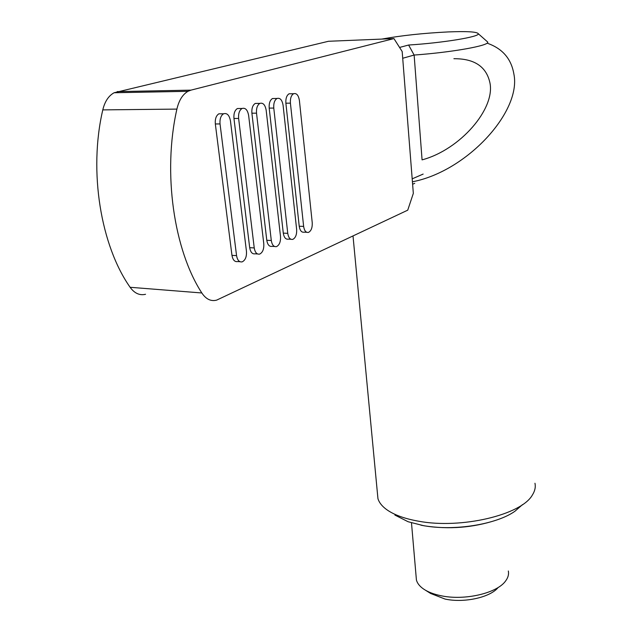 <?xml version="1.0" encoding="UTF-8"?>
<svg xmlns="http://www.w3.org/2000/svg" width="632" height="632" viewBox="0 0 632 632"><rect width="100%" height="100%" fill="white"/><g stroke="black" fill="none" stroke-linecap="round" stroke-linejoin="round"><path stroke-width="0.95" d="M402.71 58.263L414.134 55.055L408.612 45.03C442.811 42.905 479.838 36.782 478.298 33.741C477.136 31.782 467.095 31.173 448.167 31.924C423.282 33.164 401.146 35.558 381.76 39.089M416.125 576.534L416.417 580.002C417.286 583.297 419.648 586.291 423.519 588.985C427.904 591.971 433.671 594.206 440.828 595.692C464.346 600.882 497.115 593.282 505.632 580.934C508.104 577.624 508.997 574.306 508.326 570.988M425.534 590.256L430.613 593.456L445.015 599.049C464.014 603.236 490.337 597.422 498.166 587.468M408.612 45.03L399.574 47.44M478.298 33.741L487.738 42.068C489.508 45.583 452.37 52.298 414.134 55.055L422.073 159.872C460.207 149.681 495.425 108.751 489.934 82.839C486.387 66.613 474.371 58.571 453.902 58.705M423.148 174.077L412.19 178.848M414.75 183.312L412.609 184.252M487.738 42.068L486.561 41.033M394.897 515.064L408.098 521.732L423.416 525.627C453.816 531.283 496.246 524.521 514.914 511.264L522.482 504.636M377.438 493.26L377.944 498.648C379.097 502.472 381.878 506.027 386.286 509.329C393.633 514.717 404.33 518.659 418.392 521.171C460.926 529.284 521.416 514.93 532.381 495.006C534.917 491.024 535.786 487.106 534.964 483.251M495.954 520.255C472.862 527.728 449.028 529.592 424.443 525.84L420.896 525.16M487.659 43.363C502.527 48.656 511.256 58.831 513.856 73.897C521.819 111.311 467.072 171.319 412.419 181.795M176.897 109.099C178.935 100.362 182.632 94.437 187.988 91.316L190.959 90.139L393.941 38.592L402.181 51.54L413.328 193.376L407.735 210.164L216.642 300.129C210.938 301.598 206 299.213 201.829 292.972C173.99 250.193 162.456 173.136 176.897 109.099L102.787 109.889C88.377 171.572 100.891 245.801 130.113 287.284C134.49 293.335 139.625 295.673 145.542 294.291M257.832 103.411L255.241 103.443C252.682 105.125 251.568 108.38 251.899 113.199L266.783 240.271C267.573 244.797 269.335 246.828 272.068 246.346L274.509 246.48M240.152 108.507L237.387 108.538C234.748 110.268 233.603 113.586 233.958 118.476L249.687 247.673C250.517 252.271 252.342 254.317 255.17 253.811L257.524 253.953M291.328 93.757L289.061 93.797C286.659 95.377 285.593 98.513 285.877 103.206L299.22 226.224C299.939 230.625 301.583 232.608 304.134 232.173L306.71 232.292M274.873 98.497L272.455 98.537C269.975 100.164 268.892 103.356 269.192 108.112L283.286 233.121C284.045 237.593 285.735 239.591 288.382 239.133L290.894 239.259M221.816 113.8L218.846 113.823C216.12 115.617 214.951 118.998 215.33 123.959L231.96 255.36C232.829 260.013 234.725 262.083 237.656 261.553L239.915 261.695M266.183 110.308L280.505 236.494C280.766 241.677 279.447 245.042 276.555 246.591C273.83 247.073 272.076 245.042 271.294 240.508L256.521 113.16C256.197 108.325 257.311 105.07 259.863 103.379C263.07 102.51 265.179 104.817 266.183 110.308M254.238 247.934L238.62 118.453C238.272 113.547 239.417 110.229 242.048 108.483C245.39 107.559 247.594 109.889 248.645 115.49L263.789 243.77C264.065 249.055 262.707 252.492 259.705 254.08C256.884 254.585 255.059 252.531 254.238 247.934L249.687 247.673M299.402 100.496L312.232 222.677C312.453 227.686 311.221 230.917 308.535 232.379C305.991 232.821 304.355 230.83 303.637 226.414L290.412 103.15C290.127 98.45 291.186 95.306 293.588 93.726C296.566 92.951 298.502 95.203 299.402 100.496M283.089 105.315L296.645 229.463C296.882 234.559 295.61 237.861 292.821 239.362C290.191 239.82 288.5 237.814 287.75 233.334L273.775 108.064C273.466 103.3 274.557 100.101 277.029 98.466C280.118 97.644 282.141 99.927 283.089 105.315M230.451 120.87L246.456 251.323C246.764 256.703 245.35 260.21 242.23 261.846C239.307 262.367 237.419 260.297 236.558 255.628L220.039 123.943C219.667 118.966 220.837 115.585 223.562 113.784C227.038 112.796 229.337 115.15 230.451 120.87M393.941 38.592L328.482 41.278L114.123 92.746C108.609 95.756 104.825 101.475 102.787 109.889M256.521 113.16L251.899 113.199M266.783 240.271L271.294 240.508M238.62 118.453L233.958 118.476M290.412 103.15L285.877 103.206M299.22 226.224L303.637 226.414M273.775 108.064L269.192 108.112M283.286 233.121L287.75 233.334M220.039 123.943L215.33 123.959M231.96 255.36L236.558 255.628M130.113 287.284L201.829 292.972M190.959 90.139L117.181 91.608M411.487 522.846L416.417 580.002M353.012 235.973L377.944 498.648M255.241 103.443L259.863 103.379M237.387 108.538L242.048 108.483M289.061 93.797L293.588 93.726M272.455 98.537L277.029 98.466M218.846 113.823L223.562 113.784M114.123 92.746L187.988 91.316"/></g></svg>
